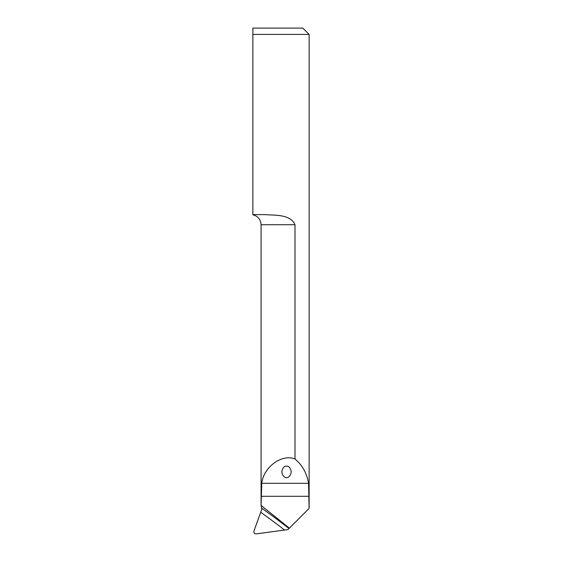 <?xml version="1.0" encoding="UTF-8"?>
<svg xmlns="http://www.w3.org/2000/svg" width="562" height="562" viewBox="0 0 562 562"><rect width="100%" height="100%" fill="white"/><g stroke="black" fill="none" stroke-linecap="round" stroke-linejoin="round"><path stroke-width="0.84" d="M295.001 224.73L261.084 224.73L261.084 505.884L261.752 483.292C263.508 467.043 282.068 453.513 295.001 459.049L295.001 224.73C290.568 214.073 274.621 215.408 264.653 214.614L252.865 214.614L252.865 34.422L309.135 34.422L309.135 508.413M261.548 508.041L261.822 509.249L253.961 530.999C253.617 532.86 254.347 533.83 256.16 533.9L287.948 529.58L288.994 528.533A790.305 754.092 12.9 0 0 261.548 508.041L261.112 505.449L289.374 528.154L288.994 528.533M295.001 459.049C302.237 464.978 306.754 473.056 308.559 483.292L309.107 508.413L289.374 528.154M309.135 34.422L302.813 28.1L252.865 28.1L252.865 34.422L252.865 28.1M286.529 466.193C288.777 465.87 290.357 467.753 291.271 471.841C289.957 479.632 283.108 479.632 281.787 471.841C282.707 467.753 284.288 465.87 286.529 466.193M309.107 496.295L261.112 496.295M308.559 483.292L261.752 483.292M260.768 512.291A787.144 751.071 -167.1 0 1 284.428 529.924M261.084 224.73C260.719 219.461 257.979 216.145 252.865 214.796"/></g></svg>
